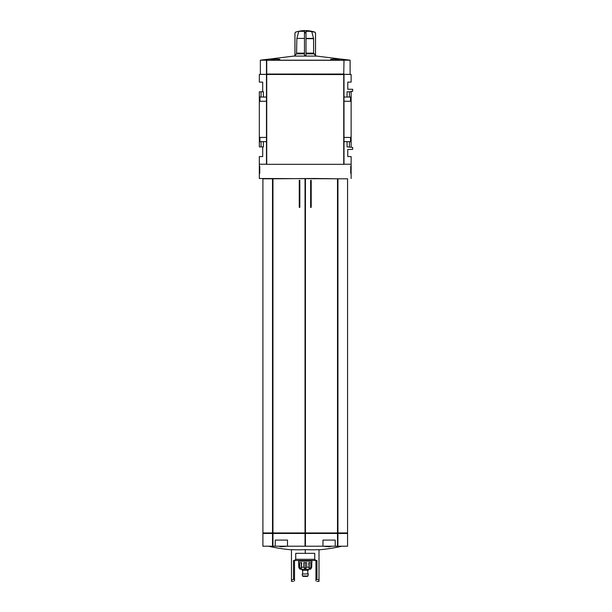 <?xml version="1.0" encoding="UTF-8"?>
<svg xmlns="http://www.w3.org/2000/svg" width="612" height="612" viewBox="0 0 612 612"><rect width="100%" height="100%" fill="white"/><g stroke="black" fill="none" stroke-linecap="round" stroke-linejoin="round"><path stroke-width="0.92" d="M269.808 60.183L276.02 59.089L279.829 59.295L277.687 60.183L350.118 60.183L316.71 56.097L293.76 56.097L260.352 60.183L260.352 74.358L266.985 74.358L259.335 74.457L259.335 82.107L262.701 82.107L262.701 91.8L259.335 91.8L259.335 146.88L261.056 146.88L261.056 141.647M332.783 60.183L330.641 59.295L334.45 59.089L340.662 60.183M260.352 60.183L277.687 60.183M304.47 31.296L298.809 31.296L296.889 38.403L304.47 38.403L304.47 31.296L304.47 32.191L306 32.191L306 55.44L304.47 55.44L304.47 38.403L296.889 38.403M306 53.848L313.918 53.848L315.509 55.44L315.54 32.964L314.95 32.191L315.509 32.964L315.509 55.44L313.612 53.129L306 53.129L306 38.403L313.581 38.403L311.661 31.296L306 31.296L306 32.964L304.47 32.964M315.54 32.964L314.981 32.191A30.6 30.6 0 0 0 305.235 30.6L314.95 32.191A30.592 30.592 0 0 0 311.661 31.296M313.581 38.403L313.612 53.129M315.54 55.44L316.197 56.097M294.93 55.44L294.93 32.964L295.519 32.191L294.961 32.964L294.961 55.44L296.552 53.848L294.273 56.097M296.858 38.671L296.552 53.848L304.47 53.848M298.809 31.296A30.592 30.592 0 0 0 295.519 32.191L294.93 32.964M331.979 546.21L329.095 546.784L323.159 546.21L347.562 546.21L347.562 533.457L337.878 533.457L337.878 546.21L337.946 533.457L273.105 533.457L273.243 532.953L273.243 533.457M272.592 178.803L272.967 532.953L272.967 178.803L262.908 178.803L262.908 532.953L273.036 532.953L273.036 533.457L272.524 533.457L272.524 546.21L262.908 546.21L262.908 533.457L272.592 533.457L272.592 546.21L272.967 533.457L272.524 546.21L323.159 546.21M287.311 546.21L281.375 546.784L278.491 546.21M293.508 581.4L291.465 581.4L291.465 549.614A162.616 140.829 -90 0 0 305.235 549.614A162.616 140.829 90 0 0 319.005 549.614L319.005 579.947L315.945 579.189L315.945 560.493L316.962 560.493L316.962 579.457M291.465 579.947L294.525 579.189L294.525 560.493L315.945 560.493M316.962 581.4L319.005 581.4L319.005 579.947M305.235 553.347L305.235 549.614M294.525 580.887C293.171 581.568 293.171 581.568 294.525 580.887L294.525 579.189M315.945 579.189L315.945 580.887C317.299 581.568 317.299 581.568 315.945 580.887C317.299 581.568 317.299 581.568 315.945 580.887M263.412 141.647L263.412 146.88L262.701 146.88L262.701 156.573L259.335 156.573L259.335 178.497L341.856 178.803M272.592 532.953L272.524 178.803L314.117 178.497M314.782 178.497L337.946 178.803L337.503 532.953L337.503 178.803L337.878 532.953L347.562 532.953L347.562 178.803L337.946 178.803L337.946 532.953L273.243 532.953M314.782 178.803L314.117 178.803M343.737 74.052L343.998 60.282L343.745 74.052L266.472 74.052L266.472 60.282L343.745 60.282M351.135 173.403L350.73 173.403L350.73 166.257L351.135 166.257L351.135 178.497M351.135 166.257L351.135 156.573L347.769 156.573L347.769 149.427L352.665 149.427L352.665 147.393L347.058 146.88L347.058 141.647M343.485 74.358L351.135 74.457L351.135 82.107L347.769 82.107L347.769 89.253L352.665 89.253L352.665 91.287L351.135 91.287L351.135 146.88M266.472 164.223L259.335 164.223M266.472 74.457L343.998 74.565L343.998 164.322L266.472 164.322L266.472 74.565M262.701 91.8L263.412 91.8L263.412 97.033M351.135 164.223L343.998 164.223M351.135 91.8L347.058 91.8L347.058 97.033M261.056 91.8L261.056 97.033M262.701 146.88L261.056 146.88M349.414 91.8L349.414 97.033M349.414 141.647L349.414 146.88M259.335 173.403L259.74 173.403L259.74 166.257L259.335 166.257M350.118 60.183L350.118 74.358L343.737 74.358M343.998 97.033L350.523 97.033L350.523 101.255L351.135 101.86M343.998 137.425L350.523 137.425L350.523 141.647L351.135 142.252L350.523 141.647L343.998 141.647M259.335 96.428L259.947 97.033L259.947 101.255L259.335 101.86M259.335 136.82L259.947 137.425L259.947 141.647L259.335 142.252M299.268 207.369L299.826 207.369L299.826 180.333L299.268 180.333L299.268 207.369M310.644 207.369L311.202 207.369L311.202 180.333L310.644 180.333L310.644 207.369M337.878 178.803L337.878 532.953M305.235 178.803L305.235 532.953M273.105 532.953L273.105 533.457M337.227 532.953L337.434 533.457M337.365 532.953L337.365 533.457L337.434 532.953M337.503 533.457L337.503 546.21M272.592 533.457L272.592 546.21M305.235 533.457L305.235 546.21M337.878 533.457L337.878 546.21M293.508 579.457L293.508 560.493L294.525 560.493M287.495 546.21L287.495 540.09L275.255 540.09L275.255 546.21M335.215 546.21L335.215 540.09L322.975 540.09L322.975 546.21M295.734 559.307L314.736 559.307L314.736 553.347L295.734 553.347L295.734 559.307L294.548 560.493M309.825 569.259L310.842 568.992L311.699 567.225L311.868 561.105L298.602 561.105L298.771 567.225L299.628 568.992L302.175 569.259L302.175 570.285L308.295 570.285L308.295 569.259L309.825 569.259L300.645 569.259M299.62 562.635L299.62 567.225L301.265 568.992L301.708 562.635L299.62 562.635L299.628 567.339M303.759 562.635L303.759 567.225L305.235 568.992L306.711 567.225L306.711 562.635L303.759 562.635M310.85 562.635L308.762 562.635L309.205 568.992L310.85 567.225L310.85 562.635L310.842 567.339M308.295 569.259L302.175 569.259M308.295 573.849L302.175 574.056L308.295 573.849M306.765 576.405L303.705 576.405M309.205 562.635L309.205 568.992M305.235 562.635L305.235 568.992M301.265 562.635L301.265 568.992M343.485 74.565L343.485 74.052M266.985 74.565L266.985 74.052M272.524 178.803L272.524 532.953M337.503 178.803L337.503 532.953M305.442 178.803L305.442 532.953M305.028 178.803L305.028 532.953M272.967 178.803L272.967 532.953M272.524 533.457L272.524 546.21M272.967 533.457L272.967 546.21M305.028 533.457L305.028 546.21M305.442 533.457L305.442 546.21M299.62 567.225L298.771 567.225M303.759 567.225L301.708 567.225M308.762 567.225L306.711 567.225M311.699 567.225L310.85 567.225M308.295 574.056L307.958 575.984L302.512 575.984L302.175 574.056M306 38.671L313.612 38.671M296.858 53.129L304.47 53.129M266.725 74.565L266.725 164.322M343.745 74.565L343.745 164.322M266.725 60.282L266.725 74.052M343.225 74.565L343.225 74.052M267.245 74.565L267.245 74.052M319.005 549.813A163.197 163.197 0 0 0 341.94 546.21M268.53 546.21A163.197 163.197 0 0 0 291.465 549.813M343.998 101.255L350.523 101.255M350.523 97.033L351.135 96.428M350.523 137.425L351.135 136.82M259.947 101.255L266.472 101.255M259.947 97.033L266.472 97.033M259.947 141.647L266.472 141.647M259.947 137.425L266.472 137.425M263.412 532.953L263.412 533.457M347.058 532.953L347.058 533.457M314.736 559.307L315.922 560.493M300.645 560.493L300.645 561.105M309.825 560.493L309.825 561.105M302.688 570.285L302.688 573.849M307.782 570.285L307.782 573.849M307.958 575.984L307.453 576.405M302.512 575.984L303.017 576.405M305.235 30.6A30.6 30.6 0 0 0 295.489 32.191"/></g></svg>
